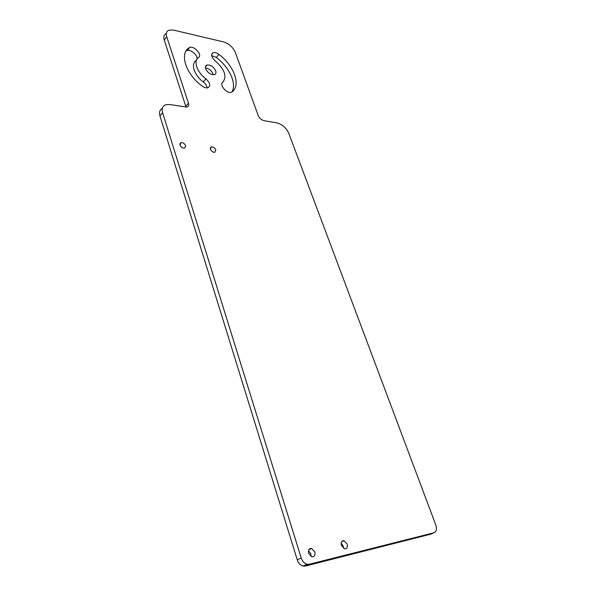 <?xml version="1.0" encoding="UTF-8"?>
<svg xmlns="http://www.w3.org/2000/svg" width="596" height="596" viewBox="0 0 596 596"><rect width="100%" height="100%" fill="white"/><g stroke="black" fill="none" stroke-linecap="round" stroke-linejoin="round"><path stroke-width="0.89" d="M430.744 534.158L305.338 566.066L303.044 566.051C300.347 565.209 298.417 563.131 297.255 559.808L301.211 557.945L162.619 112.726C161.516 108.539 162.633 105.857 165.964 104.672L169.867 104.546L186.883 107.101C188.507 106.528 189.036 105.224 188.455 103.183L185.796 106.334L164.235 39.984C163.297 36.758 163.997 34.598 166.336 33.495M297.255 559.808L159.966 115.952C158.953 112.264 159.758 109.701 162.38 108.263M211.632 55.577L216.318 57.454C229.445 67.266 237.014 83.708 231.926 91.97M196.464 60.174L196.039 60.554C190.511 63.928 194.333 75.476 203.296 81.972C205.575 83.783 206.857 85.764 207.14 87.903M189.17 47.702L189.729 47.427C194.221 45.512 202.662 55.003 198.602 57.402C193.082 60.755 196.933 72.325 205.918 78.858C210.179 82.874 210.857 85.846 207.952 87.761C206.238 88.178 204.286 87.605 202.111 86.047C185.885 74.321 179.128 53.476 189.17 47.702L187.196 50.623C190.757 49.066 198.058 55.435 196.971 59.123M213.077 73.956C211.438 70.47 208.905 68.48 205.464 67.974M308.49 550.682L310.851 553.758L311.008 556.478M180.566 146.191L182.279 147.719M341.15 543.09L343.192 545.914L343.438 548.305M211.215 150.646L212.169 151.54M429.925 534.515L433.955 532.779C436.451 531.699 437.077 529.121 435.825 525.046L288.784 133.362C286.244 127.827 282.318 124.348 277.013 122.932L264.17 120.727C261.435 119.997 259.431 118.231 258.165 115.423L235.331 52.426C232.962 47.181 229.05 43.679 223.604 41.929L173.429 30.083L168.921 30.172C166.5 31.245 165.762 33.421 166.724 36.706L188.455 103.183M433.955 532.779L309.324 564.241L307.029 564.218C304.325 563.376 302.388 561.283 301.211 557.945M222.762 82.218C227.225 76.534 224.759 69.471 215.357 61.038C211.327 57.246 210.589 54.445 213.137 52.634C214.791 52.187 216.713 52.768 218.896 54.363C234.027 65.605 241.194 85.191 232.12 91.829L231.226 92.276C226.771 93.877 218.993 84.639 222.762 82.218L222.166 82.904M215.685 70.872C213.532 66.707 210.626 64.748 206.961 65.001C205.516 65.567 205.084 66.826 205.672 68.778C207.818 72.943 210.716 74.91 214.374 74.679C215.856 74.113 216.296 72.846 215.685 70.872M314.815 551.896C315.455 555.256 314.472 556.895 311.864 556.813L308.654 553.386C308.028 550.041 309.011 548.402 311.589 548.476L314.815 551.896M185.647 145.782L184.574 148.188C182.525 148.27 180.975 147.205 179.947 144.999L181.005 142.6C183.061 142.511 184.611 143.576 185.647 145.782M347.185 544.073C347.855 547.27 346.984 548.841 344.57 548.812L341.404 545.467C340.741 542.285 341.605 540.714 343.996 540.743L347.185 544.073M215.797 149.946L214.798 152.315C212.869 152.367 211.394 151.332 210.388 149.201L211.371 146.847C213.308 146.787 214.776 147.823 215.797 149.946M305.338 566.066L309.324 564.241M159.966 115.952L162.619 112.726M164.235 39.984L166.724 36.706M216.318 57.454L218.896 54.363M203.296 81.972L205.918 78.858M196.039 60.554L196.576 59.898M303.044 566.051L307.029 564.218M213.137 52.634L211.617 54.474M189.729 47.427L187.196 50.623M205.434 66.849L206.961 65.001M311.589 548.476L308.803 549.795M181.005 142.6L179.821 143.949M343.996 540.743L341.53 541.891M211.371 146.847L210.254 148.061"/></g></svg>
